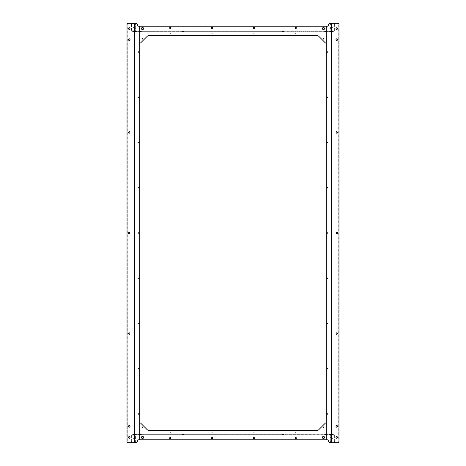 <?xml version="1.0" encoding="UTF-8"?>
<svg xmlns="http://www.w3.org/2000/svg" width="466" height="466" viewBox="0 0 466 466"><rect width="100%" height="100%" fill="white"/><g stroke="black" fill="none" stroke-linecap="round" stroke-linejoin="round"><path stroke-width="0.35" stroke-dasharray="2.33 1.75" d="M138.664 232.732L138.664 233.268L138.664 232.732M138.664 51.767L138.664 52.303L138.664 51.767M138.664 97.01L138.664 97.545L138.664 97.01M138.664 142.252L138.664 142.788L138.664 142.252M138.664 187.489L138.664 188.025L138.664 187.489M138.664 277.975L138.664 278.511L138.664 277.975M138.664 323.212L138.664 323.748L138.664 323.212M138.664 368.455L138.664 368.99L138.664 368.455M138.664 413.697L138.664 414.233L138.664 413.697M129.321 233.74A0.751 0.652 -90 0 0 130.101 233A0.751 0.652 -90 0 0 129.321 232.26M129.321 334.273A0.751 0.652 -90 0 0 130.101 333.534A0.751 0.652 -90 0 0 129.321 332.794M129.321 133.206A0.751 0.652 -90 0 0 130.101 132.466A0.751 0.652 -90 0 0 129.321 131.727M129.321 427.223A0.874 0.757 -90 0 0 130.2 426.361A0.874 0.757 -90 0 0 129.321 425.505M129.321 438.279A0.874 0.757 -90 0 0 130.2 437.423A0.874 0.757 -90 0 0 129.321 436.56M129.321 27.721A0.874 0.757 90 0 1 130.2 28.577A0.874 0.757 90 0 1 129.321 29.44M129.321 38.777A0.874 0.757 90 0 1 130.2 39.639A0.874 0.757 90 0 1 129.321 40.495M133.963 31.239L133.963 31.781L133.963 31.239L133.206 31.239L133.206 31.764L133.963 31.781M132.956 31.239L132.956 31.781M132.956 434.219L133.963 434.219L133.963 434.761L133.206 434.761L133.206 434.236L132.956 434.761M133.963 434.219L133.963 434.761M133.946 31.764L134.779 31.764L134.779 31.257L139.701 31.239L139.701 26.23L139.701 31.239L140.557 31.239L140.557 31.781L183.284 31.781L183.272 31.257L183.284 31.781L282.716 31.764L282.728 31.257L283.584 31.239L326.299 31.239L326.299 26.23L138.699 26.23A1.008 1.008 0 0 1 137.767 25.607L137.039 23.818A0.839 0.839 0 0 0 136.264 23.3L135.326 23.3A0.839 0.419 -90 0 1 135.746 24.139L135.746 30.756L132.059 30.756L132.059 24.139L131.628 24.139L132.076 24.156L132.076 23.3M138.851 31.239L138.851 31.781L139.701 31.781L139.701 434.219L140.557 434.219L140.557 434.761L138.851 434.761L138.851 434.219L139.701 434.219L139.701 423.012L140.33 423.012A0.501 0.501 0 0 1 140.685 423.157L147.268 429.739A3.349 3.349 0 0 0 149.638 430.718L316.362 430.718A3.349 3.349 0 0 0 318.732 429.739L325.315 423.157A0.501 0.501 0 0 1 325.67 423.012L326.299 423.012L326.299 434.219L326.299 31.781L325.443 31.781L325.443 31.239M134.779 23.3L134.779 442.7L136.264 442.7A0.839 0.839 0 0 0 137.039 442.182L137.767 440.393A1.008 1.008 0 0 1 138.699 439.77L139.701 439.77L139.701 434.761L139.701 439.77L326.299 439.77L326.299 434.761L327.149 434.761L327.149 434.219L283.584 434.236L283.584 434.761L140.557 434.743M134.272 442.7L131.826 442.624M134.779 442.7L134.272 23.3M131.826 441.861L132.076 442.7M131.36 441.844L132.076 441.844M131.895 442.7L135.326 442.7L131.459 442.7L131.459 441.861M127.748 442.7L131.61 442.7M127.748 23.3L127.999 23.3A0.839 0.728 -90 0 0 127.27 24.139L127.27 441.861A0.839 0.728 -90 0 0 127.999 442.7M135.309 30.756L131.628 30.756A1.008 0.868 -90 0 0 132.495 31.764L136.183 31.764A1.008 0.868 90 0 1 135.309 30.756L135.309 24.139A0.839 0.419 -90 0 0 134.89 23.3L127.999 23.3M131.36 24.156L131.61 23.3M134.057 438.593A0.874 0.437 -90 0 1 134.488 437.725A0.874 0.437 -90 0 1 134.924 438.593A0.874 0.437 -90 0 1 134.488 439.467A0.874 0.437 -90 0 1 134.057 438.593M133.62 438.593A0.874 0.437 -90 0 1 134.057 437.725A0.874 0.437 -90 0 1 134.488 438.593A0.874 0.437 -90 0 1 134.057 439.467A0.874 0.437 -90 0 1 133.62 438.593M331.943 438.593A0.874 0.437 -90 0 0 331.512 437.725A0.874 0.437 -90 0 0 331.076 438.593A0.874 0.437 -90 0 0 331.512 439.467A0.874 0.437 -90 0 0 331.943 438.593M332.38 438.593A0.874 0.437 -90 0 0 331.943 437.725A0.874 0.437 -90 0 0 331.512 438.593A0.874 0.437 -90 0 0 331.943 439.467A0.874 0.437 -90 0 0 332.38 438.593M134.89 442.7A0.839 0.419 90 0 0 135.309 441.861L135.309 435.244L131.628 435.244A1.008 0.868 90 0 1 132.495 434.236L133.224 434.236L133.224 434.743L132.495 434.743L136.183 434.743A0.501 0.437 -90 0 0 135.746 435.244L132.059 435.244A0.501 0.437 90 0 1 132.495 434.743M135.326 442.7A0.839 0.419 90 0 0 135.746 441.861L135.746 435.244M132.495 434.236L136.183 434.236A1.008 0.868 -90 0 0 135.309 435.244M136.183 434.236L136.526 434.743L135.437 434.743L135.437 434.236L136.526 434.236L136.526 434.743M329.817 434.236A1.008 0.868 -90 0 1 330.691 435.244L334.372 435.244A1.008 0.868 90 0 0 333.505 434.236L135.437 434.236M141.379 434.236L141.379 434.743L135.437 434.743M141.379 434.743L330.563 434.743L330.563 434.236M329.474 434.236L329.474 434.743L330.563 434.743M329.602 434.236L329.474 434.743M329.817 434.743A0.501 0.437 -90 0 1 330.254 435.244L333.941 435.244A0.501 0.437 90 0 0 333.505 434.743L329.602 434.743M338.252 442.7L331.11 442.7A0.839 0.419 90 0 1 330.691 441.861L330.691 435.244M331.11 442.7L330.674 442.7A0.839 0.419 90 0 1 330.254 441.861L330.254 435.244M334.174 441.937L334.174 442.7L330.674 442.7M334.541 441.861L334.105 441.861M334.372 435.244L334.372 441.844L333.924 441.844M333.941 435.244L333.941 441.861M333.505 434.236L332.776 434.236L332.776 434.743L332.794 434.236L332.037 434.219L332.037 434.761L333.505 434.743M332.037 434.219L332.054 434.743L327.149 434.743M332.054 434.236L331.472 434.236L331.472 434.743M331.472 434.236L331.221 434.743M331.221 434.236L327.149 434.236M327.132 434.236L327.132 434.743M325.46 434.236L325.46 434.743M283.567 434.236L283.567 434.743M331.728 442.7L329.736 442.7A0.839 0.839 0 0 1 328.961 442.182L328.233 440.393A1.008 1.008 0 0 0 327.301 439.77L326.299 439.77L326.299 434.761L283.584 434.743M283.584 434.219L282.716 434.219L282.728 434.743L282.716 434.219L183.284 434.236L183.272 434.743L183.284 434.219L140.557 434.236M182.433 434.236L182.433 434.743M140.54 434.236L140.54 434.743M138.868 434.236L138.868 434.743M138.851 434.236L134.779 434.236L134.779 434.743L138.851 434.743M133.777 434.236L134.779 434.236M134.528 434.236L134.779 434.743M133.946 434.236L133.946 434.743L134.528 434.743M131.628 435.244L131.628 441.844M132.059 435.244L132.059 441.861M331.943 27.407A0.874 0.437 90 0 1 331.512 28.275A0.874 0.437 90 0 1 331.076 27.407A0.874 0.437 90 0 1 331.512 26.533A0.874 0.437 90 0 1 331.943 27.407M332.38 27.407A0.874 0.437 90 0 1 331.943 28.275A0.874 0.437 90 0 1 331.512 27.407A0.874 0.437 90 0 1 331.943 26.533A0.874 0.437 90 0 1 332.38 27.407M134.057 27.407A0.874 0.437 90 0 0 134.488 28.275A0.874 0.437 90 0 0 134.924 27.407A0.874 0.437 90 0 0 134.488 26.533A0.874 0.437 90 0 0 134.057 27.407M133.62 27.407A0.874 0.437 90 0 0 134.057 28.275A0.874 0.437 90 0 0 134.488 27.407A0.874 0.437 90 0 0 134.057 26.533A0.874 0.437 90 0 0 133.62 27.407M334.541 24.139L334.541 23.3L331.11 23.3A0.839 0.419 -90 0 0 330.691 24.139L330.691 30.756L334.372 30.756A1.008 0.868 -90 0 1 333.505 31.764L332.776 31.764L332.776 31.257L332.794 31.764L332.776 31.257L333.505 31.257L329.817 31.257A0.501 0.437 90 0 0 330.254 30.756L333.941 30.756A0.501 0.437 -90 0 1 333.505 31.257M334.174 24.139L334.174 23.376M331.11 23.3L330.674 23.3A0.839 0.419 -90 0 0 330.254 24.139L330.254 30.756M334.105 23.3L330.674 23.3M333.505 31.764L329.817 31.764A1.008 0.868 90 0 0 330.691 30.756M329.817 31.764L329.474 31.257L330.563 31.257L330.563 31.764L329.474 31.764L329.474 31.257M136.183 31.764L330.563 31.764M324.621 31.764L324.621 31.257L330.563 31.257M324.621 31.257L135.437 31.257L135.437 31.764M136.526 31.764L136.526 31.257L135.437 31.257M136.398 31.764L136.526 31.257M132.059 30.756A0.501 0.437 -90 0 0 132.495 31.257L136.398 31.257M136.183 31.257A0.501 0.437 90 0 1 135.746 30.756M134.89 23.3L135.326 23.3M131.459 24.139L131.628 30.756M132.495 31.764L133.055 31.764M132.495 31.257L133.055 31.257M134.528 31.764L134.779 31.257M133.946 31.257L134.528 31.257M134.779 31.764L138.851 31.764M138.868 31.764L138.868 31.257M140.54 31.764L140.54 31.257M182.433 31.764L182.433 31.257M140.557 31.257L282.716 31.257L282.716 31.781L325.443 31.764M283.567 31.764L283.567 31.257M325.46 31.764L325.46 31.257M327.132 31.764L327.132 31.257M327.149 31.764L331.221 31.764L331.221 31.257L327.149 31.257L327.149 31.781L326.299 31.781L326.299 42.989L325.67 42.989A0.501 0.501 0 0 1 325.315 42.843L318.732 36.261A3.349 3.349 0 0 0 316.362 35.282L149.638 35.282A3.349 3.349 0 0 0 147.268 36.261L140.685 42.843A0.501 0.501 0 0 1 140.33 42.989L139.701 42.989L139.701 31.781L140.557 31.781M333.044 31.781L331.221 31.764M331.472 31.764L331.221 31.257M332.054 31.764L332.054 31.257L331.472 31.257M332.037 31.781L332.054 31.257M334.372 30.756L334.372 24.156L333.924 24.156M333.941 30.756L333.941 24.139M327.336 233.268L327.336 232.732L327.336 233.268M327.336 414.233L327.336 413.697L327.336 414.233M327.336 368.99L327.336 368.455L327.336 368.99M327.336 323.748L327.336 323.212L327.336 323.748M327.336 278.511L327.336 277.975L327.336 278.511M327.336 188.025L327.336 187.489L327.336 188.025M327.336 142.788L327.336 142.252L327.336 142.788M327.336 97.545L327.336 97.01L327.336 97.545M327.336 52.303L327.336 51.767L327.336 52.303M336.679 232.26A0.751 0.652 90 0 0 335.899 233A0.751 0.652 90 0 0 336.679 233.74M336.679 131.727A0.751 0.652 90 0 0 335.899 132.466A0.751 0.652 90 0 0 336.679 133.206M336.679 332.794A0.751 0.652 90 0 0 335.899 333.534A0.751 0.652 90 0 0 336.679 334.273M336.679 38.777A0.874 0.757 90 0 0 335.8 39.639A0.874 0.757 90 0 0 336.679 40.495M336.679 27.721A0.874 0.757 90 0 0 335.8 28.577A0.874 0.757 90 0 0 336.679 29.44M336.679 438.279A0.874 0.757 -90 0 1 335.8 437.423A0.874 0.757 -90 0 1 336.679 436.56M336.679 427.223A0.874 0.757 -90 0 1 335.8 426.361A0.874 0.757 -90 0 1 336.679 425.505M333.044 31.239L332.037 31.239M331.221 442.7L331.221 23.3L329.736 23.3A0.839 0.839 0 0 0 328.961 23.818L328.233 25.607A1.008 1.008 0 0 1 327.301 26.23L326.299 26.23L326.299 31.239L327.149 31.239M331.728 23.3L333.924 23.3M331.221 23.3L331.472 442.7L333.924 442.7M338.252 23.3L334.39 23.3M338.001 442.7A0.839 0.728 90 0 0 338.73 441.861L338.73 24.139A0.839 0.728 90 0 0 338.001 23.3M334.64 441.844L334.39 442.7M212.053 28.537A0.46 0.46 0 0 1 211.593 28.077L211.593 27.739A0.46 0.46 0 0 1 212.053 27.278A0.46 0.46 0 0 1 212.513 27.739L212.513 28.077A0.46 0.46 0 0 1 212.053 28.537M170.166 28.537A0.46 0.46 0 0 1 169.706 28.077L169.706 27.739A0.46 0.46 0 0 1 170.166 27.278A0.46 0.46 0 0 1 170.626 27.739L170.626 28.077A0.46 0.46 0 0 1 170.166 28.537M253.947 28.537A0.46 0.46 0 0 1 253.487 28.077L253.487 27.739A0.46 0.46 0 0 1 253.947 27.278A0.46 0.46 0 0 1 254.407 27.739L254.407 28.077A0.46 0.46 0 0 1 253.947 28.537M295.834 28.537A0.46 0.46 0 0 1 295.374 28.077L295.374 27.739A0.46 0.46 0 0 1 295.834 27.278A0.46 0.46 0 0 1 296.294 27.739L296.294 28.077A0.46 0.46 0 0 1 295.834 28.537M323.48 29.451A0.874 0.874 0 0 0 324.353 28.577A0.874 0.874 0 0 0 323.48 27.71A0.874 0.874 0 0 0 322.612 28.577A0.874 0.874 0 0 0 323.48 29.451M323.643 39.074L323.643 38.538L323.643 39.074M295.834 33.872L295.834 33.336L295.834 33.872M170.166 33.872L170.166 33.336L170.166 33.872M212.053 33.872L212.053 33.336L212.053 33.872M142.357 39.074L142.357 38.538L142.357 39.074M253.947 33.872L253.947 33.336L253.947 33.872M142.52 29.451A0.874 0.874 0 0 0 143.388 28.577A0.874 0.874 0 0 0 142.52 27.71A0.874 0.874 0 0 0 141.647 28.577A0.874 0.874 0 0 0 142.52 29.451M182.416 31.781L182.416 31.239M283.584 31.239L283.584 31.781M143.691 28.577A1.171 1.171 0 0 1 141.501 29.166A1.171 1.171 0 0 1 142.52 27.407A1.171 1.171 0 0 1 143.691 28.577M143.872 28.577L143.196 29.748L142.375 29.748L141.163 28.577L142.375 27.407L143.196 27.407L143.61 29.038L143.196 29.748L141.839 29.748L141.163 28.577L141.839 27.407L141.577 27.867L142.375 27.407L141.839 27.407L143.196 27.407L143.872 28.577L143.61 28.117L143.61 29.038L143.872 28.577M143.4 28.577A0.88 0.88 0 0 1 142.52 29.457A0.88 0.88 0 0 1 141.641 28.577A0.88 0.88 0 0 0 142.52 29.457A0.88 0.88 0 0 0 143.4 28.577A0.88 0.88 0 0 0 142.52 27.698A0.88 0.88 0 0 0 141.641 28.577A0.88 0.88 0 0 0 142.52 29.457A0.88 0.88 0 0 0 143.4 28.577A0.88 0.88 0 0 0 142.52 27.698A0.88 0.88 0 0 0 141.641 28.577A0.88 0.88 0 0 1 142.52 27.698A0.88 0.88 0 0 1 143.4 28.577M141.85 28.577A0.67 0.67 0 0 1 142.52 27.908A0.67 0.67 0 0 1 143.19 28.577A0.67 0.67 0 0 1 142.52 29.247A0.67 0.67 0 0 1 141.85 28.577M141.577 29.288L142.375 29.748L141.577 29.288M322.309 28.577A1.171 1.171 0 0 1 324.499 27.989A1.171 1.171 0 0 1 323.48 29.748A1.171 1.171 0 0 1 322.309 28.577M322.128 28.577L322.804 27.407L323.625 27.407L324.837 28.577L323.625 29.748L322.804 29.748L322.39 29.038L322.804 27.407L324.161 27.407L324.837 28.577L324.499 29.166L324.161 29.748L324.423 29.288L323.625 29.748L324.161 29.748L322.804 29.748L322.128 28.577L322.39 29.038L322.39 28.117L322.128 28.577M322.6 28.577A0.88 0.88 0 0 1 323.48 27.698A0.88 0.88 0 0 1 324.359 28.577A0.88 0.88 0 0 0 323.48 27.698A0.88 0.88 0 0 0 322.6 28.577A0.88 0.88 0 0 0 323.48 29.457A0.88 0.88 0 0 0 324.359 28.577A0.88 0.88 0 0 0 323.48 27.698A0.88 0.88 0 0 0 322.6 28.577A0.88 0.88 0 0 0 323.48 29.457A0.88 0.88 0 0 0 324.359 28.577A0.88 0.88 0 0 1 323.48 29.457A0.88 0.88 0 0 1 322.6 28.577M324.15 28.577A0.67 0.67 0 0 1 323.48 29.247A0.67 0.67 0 0 1 322.81 28.577A0.67 0.67 0 0 1 323.48 27.908A0.67 0.67 0 0 1 324.15 28.577M324.423 27.867L323.625 27.407L324.423 27.867M253.947 437.463A0.46 0.46 0 0 1 254.407 437.923L254.407 438.261A0.46 0.46 0 0 1 253.947 438.722A0.46 0.46 0 0 1 253.487 438.261L253.487 437.923A0.46 0.46 0 0 1 253.947 437.463M295.834 437.463A0.46 0.46 0 0 1 296.294 437.923L296.294 438.261A0.46 0.46 0 0 1 295.834 438.722A0.46 0.46 0 0 1 295.374 438.261L295.374 437.923A0.46 0.46 0 0 1 295.834 437.463M212.053 437.463A0.46 0.46 0 0 1 212.513 437.923L212.513 438.261A0.46 0.46 0 0 1 212.053 438.722A0.46 0.46 0 0 1 211.593 438.261L211.593 437.923A0.46 0.46 0 0 1 212.053 437.463M170.166 437.463A0.46 0.46 0 0 1 170.626 437.923L170.626 438.261A0.46 0.46 0 0 1 170.166 438.722A0.46 0.46 0 0 1 169.706 438.261L169.706 437.923A0.46 0.46 0 0 1 170.166 437.463M142.52 436.549A0.874 0.874 0 0 0 141.647 437.423A0.874 0.874 0 0 0 142.52 438.29A0.874 0.874 0 0 0 143.388 437.423A0.874 0.874 0 0 0 142.52 436.549M142.357 426.926L142.357 427.462L142.357 426.926M170.166 432.128L170.166 432.664L170.166 432.128M295.834 432.128L295.834 432.664L295.834 432.128M253.947 432.128L253.947 432.664L253.947 432.128M323.643 426.926L323.643 427.462L323.643 426.926M212.053 432.128L212.053 432.664L212.053 432.128M323.48 436.549A0.874 0.874 0 0 0 322.612 437.423A0.874 0.874 0 0 0 323.48 438.29A0.874 0.874 0 0 0 324.353 437.423A0.874 0.874 0 0 0 323.48 436.549M325.443 434.761L325.443 434.219M182.416 434.761L182.416 434.219M322.309 437.423A1.171 1.171 0 0 1 324.499 436.834A1.171 1.171 0 0 1 323.48 438.593A1.171 1.171 0 0 1 322.309 437.423M322.128 437.423L322.804 436.252L323.625 436.252L324.837 437.423L323.625 438.593L322.804 438.593L322.39 437.883L322.804 436.252L324.161 436.252L324.837 437.423L324.499 438.011L324.161 438.593L324.423 438.133L323.625 438.593L324.161 438.593L322.804 438.593L322.128 437.423L322.39 437.883L322.39 436.962L322.128 437.423M322.6 437.423A0.88 0.88 0 0 1 323.48 436.543A0.88 0.88 0 0 1 324.359 437.423A0.88 0.88 0 0 0 323.48 436.543A0.88 0.88 0 0 0 322.6 437.423A0.88 0.88 0 0 0 323.48 438.302A0.88 0.88 0 0 0 324.359 437.423A0.88 0.88 0 0 0 323.48 436.543A0.88 0.88 0 0 0 322.6 437.423A0.88 0.88 0 0 0 323.48 438.302A0.88 0.88 0 0 0 324.359 437.423A0.88 0.88 0 0 1 323.48 438.302A0.88 0.88 0 0 1 322.6 437.423M324.15 437.423A0.67 0.67 0 0 1 323.48 438.092A0.67 0.67 0 0 1 322.81 437.423A0.67 0.67 0 0 1 323.48 436.753A0.67 0.67 0 0 1 324.15 437.423M324.423 436.712L323.625 436.252L324.423 436.712M143.691 437.423A1.171 1.171 0 0 1 141.501 438.011A1.171 1.171 0 0 1 142.52 436.252A1.171 1.171 0 0 1 143.691 437.423M143.872 437.423L143.196 438.593L142.375 438.593L141.163 437.423L142.375 436.252L143.196 436.252L143.61 437.883L143.196 438.593L141.839 438.593L141.163 437.423L141.839 436.252L141.577 436.712L142.375 436.252L141.839 436.252L143.196 436.252L143.872 437.423L143.61 436.962L143.61 437.883L143.872 437.423M143.4 437.423A0.88 0.88 0 0 1 142.52 438.302A0.88 0.88 0 0 1 141.641 437.423A0.88 0.88 0 0 0 142.52 438.302A0.88 0.88 0 0 0 143.4 437.423A0.88 0.88 0 0 0 142.52 436.543A0.88 0.88 0 0 0 141.641 437.423A0.88 0.88 0 0 0 142.52 438.302A0.88 0.88 0 0 0 143.4 437.423A0.88 0.88 0 0 0 142.52 436.543A0.88 0.88 0 0 0 141.641 437.423A0.88 0.88 0 0 1 142.52 436.543A0.88 0.88 0 0 1 143.4 437.423M141.85 437.423A0.67 0.67 0 0 1 142.52 436.753A0.67 0.67 0 0 1 143.19 437.423A0.67 0.67 0 0 1 142.52 438.092A0.67 0.67 0 0 1 141.85 437.423M141.577 438.133L142.375 438.593L141.577 438.133M135.309 441.861L135.746 441.861M136.905 434.236L136.905 434.743M137.132 434.236L137.132 434.743M140.126 434.236L140.126 434.743M324.621 434.236L324.621 434.743M325.874 434.236L325.874 434.743M328.868 434.236L328.868 434.743M329.095 434.236L329.095 434.743M330.691 441.861L330.254 441.861M332.223 434.236L332.223 434.743M330.691 24.139L330.254 24.139M329.095 31.764L329.095 31.257M328.868 31.764L328.868 31.257M325.874 31.764L325.874 31.257M141.379 31.764L141.379 31.257M140.126 31.764L140.126 31.257M137.132 31.764L137.132 31.257M136.905 31.764L136.905 31.257M135.309 24.139L135.746 24.139M133.777 31.764L133.777 31.257M332.223 31.764L332.223 31.257M134.057 437.725L134.488 437.725M331.943 437.725L331.512 437.725M331.943 439.467L331.512 439.467M134.057 439.467L134.488 439.467M331.943 28.275L331.512 28.275M134.057 28.275L134.488 28.275M134.057 26.533L134.488 26.533M331.943 26.533L331.512 26.533"/><path stroke-width="0.7" d="M138.664 232.732L138.664 233.268L138.664 232.732M138.664 51.767L138.664 52.303L138.664 51.767M138.664 97.01L138.664 97.545L138.664 97.01M138.664 142.252L138.664 142.788L138.664 142.252M138.664 187.489L138.664 188.025L138.664 187.489M138.664 277.975L138.664 278.511L138.664 277.975M138.664 323.212L138.664 323.748L138.664 323.212M138.664 368.455L138.664 368.99L138.664 368.455M138.664 413.697L138.664 414.233L138.664 413.697M129.321 232.26A0.751 0.652 -90 0 0 129.321 233.74M129.851 233A0.751 0.652 -90 0 0 128.546 233A0.751 0.652 -90 0 0 129.851 233M129.321 332.794A0.751 0.652 -90 0 0 129.321 334.273M129.851 333.534A0.751 0.652 -90 0 0 128.546 333.534A0.751 0.652 -90 0 0 129.851 333.534M129.321 131.727A0.751 0.652 -90 0 0 129.321 133.206M129.851 132.466A0.751 0.652 -90 0 0 128.546 132.466A0.751 0.652 -90 0 0 129.851 132.466M129.321 425.505A0.874 0.757 -90 0 0 129.321 427.223M129.95 426.361A0.874 0.757 -90 0 0 128.441 426.361A0.874 0.757 -90 0 0 129.95 426.361M129.321 436.56A0.874 0.757 -90 0 0 129.321 438.279M129.95 437.423A0.874 0.757 -90 0 0 128.441 437.423A0.874 0.757 -90 0 0 129.95 437.423M129.321 29.44A0.874 0.757 90 0 1 129.321 27.721M128.441 28.577A0.874 0.757 90 0 1 129.95 28.577A0.874 0.757 90 0 1 128.441 28.577M129.321 40.495A0.874 0.757 90 0 1 129.321 38.777M128.441 39.639A0.874 0.757 90 0 1 129.95 39.639A0.874 0.757 90 0 1 128.441 39.639M133.713 31.781L133.713 31.239L132.956 31.239L132.956 31.781L133.713 31.781L133.713 31.257M132.956 434.761L132.956 434.219L133.713 434.219L133.713 434.761L132.956 434.761M325.443 434.761L326.299 434.761L326.299 439.77L327.301 439.77A1.008 1.008 0 0 1 328.233 440.393L328.961 442.182A0.839 0.839 0 0 0 329.736 442.7L331.221 442.7L331.221 23.3L329.736 23.3A0.839 0.839 0 0 0 328.961 23.818L328.233 25.607A1.008 1.008 0 0 1 327.301 26.23L326.299 26.23L326.299 31.239L326.299 26.23L138.699 26.23A1.008 1.008 0 0 1 137.767 25.607L137.039 23.818A0.839 0.839 0 0 0 136.264 23.3L131.826 23.3L131.826 24.156L131.36 24.156L131.36 23.3L127.748 23.3A0.839 0.728 -90 0 0 127.02 24.139L127.02 441.861A0.839 0.728 -90 0 0 127.748 442.7L131.36 442.7L131.36 441.844L131.826 441.844L131.826 442.7L136.264 442.7A0.839 0.839 0 0 0 137.039 442.182L137.767 440.393A1.008 1.008 0 0 1 138.699 439.77L326.299 439.77L326.299 434.761L327.149 434.761L325.443 434.743L325.443 434.219L326.299 434.219L326.299 31.781L325.443 31.781L325.443 31.257L327.149 31.239L327.149 31.781L326.299 31.781L326.299 42.989L325.67 42.989A0.501 0.501 0 0 1 325.315 42.843L318.732 36.261A3.349 3.349 0 0 0 316.362 35.282L149.638 35.282A3.349 3.349 0 0 0 147.268 36.261L140.685 42.843A0.501 0.501 0 0 1 140.33 42.989L139.701 42.989L139.701 31.781L139.701 434.219L140.557 434.219L140.557 434.743L138.851 434.761L138.851 434.219L139.701 434.219L139.701 423.012L140.33 423.012A0.501 0.501 0 0 1 140.685 423.157L147.268 429.739A3.349 3.349 0 0 0 149.638 430.718L316.362 430.718A3.349 3.349 0 0 0 318.732 429.739L325.315 423.157A0.501 0.501 0 0 1 325.67 423.012L326.299 423.012L326.299 434.219L327.149 434.219L327.132 434.743M140.557 31.239L139.701 31.239L139.701 26.23L139.701 31.239L138.851 31.239L138.851 31.781L140.557 31.781L140.54 31.257L140.557 31.781M139.701 434.761L139.701 439.77L139.701 434.761M131.36 442.7L131.628 441.861M131.36 23.3L131.826 23.3M133.113 434.236L133.113 434.743L133.031 434.236L133.713 434.236M131.826 442.624L131.826 441.937M131.459 442.7L131.826 442.7M334.39 24.139L334.64 23.3L338.252 23.3A0.839 0.728 90 0 1 338.98 24.139L338.98 441.861A0.839 0.728 90 0 1 338.252 442.7L334.174 442.7L334.174 441.844L334.629 442.03L334.174 441.937M334.541 442.7L334.629 442.03M334.174 442.624L334.192 442.03M332.945 434.236L332.969 434.743L332.969 434.236L332.287 434.236L332.287 434.761L333.044 434.761L333.044 434.219L332.287 434.219M332.969 434.743L332.287 434.743M327.132 434.236L325.46 434.236L325.46 434.743M283.567 434.236L282.728 434.236L283.584 434.219L283.567 434.743L282.716 434.743L282.716 434.219L282.728 434.743L283.567 434.743M182.433 434.743L182.433 434.236L183.272 434.236L183.272 434.743L182.416 434.761L182.416 434.219L183.284 434.219L183.284 434.761L182.416 434.743M139.031 434.236L139.031 434.743L138.868 434.236L140.54 434.236M139.031 434.743L140.54 434.743M133.113 434.743L133.713 434.743M332.887 31.764L332.969 31.257L332.969 31.764L332.287 31.764L332.287 31.239L333.044 31.239L333.044 31.781L332.287 31.781M334.541 24.139L334.174 24.139L334.174 23.3L334.629 23.469L334.541 24.139M334.174 23.376L334.174 24.063M131.459 23.3L131.371 23.97L131.826 24.139M131.826 23.376L131.826 24.063M133.055 31.764L133.055 31.257L133.031 31.764L133.55 31.764M133.031 31.257L133.55 31.257M138.851 31.764L138.868 31.257L140.54 31.257M138.868 31.764L140.54 31.764M182.433 31.764L183.272 31.764L182.416 31.781L182.433 31.257L183.284 31.257L183.284 31.781L183.272 31.257L182.433 31.257M283.567 31.257L283.567 31.764L282.728 31.764L282.728 31.257L283.584 31.239L283.584 31.781L282.716 31.781L282.716 31.239L283.584 31.257M326.969 31.764L326.969 31.257L327.132 31.764L325.46 31.764M326.969 31.257L325.46 31.257M332.887 31.257L332.287 31.257M327.336 233.268L327.336 232.732L327.336 233.268M327.336 414.233L327.336 413.697L327.336 414.233M327.336 368.99L327.336 368.455L327.336 368.99M327.336 323.748L327.336 323.212L327.336 323.748M327.336 278.511L327.336 277.975L327.336 278.511M327.336 188.025L327.336 187.489L327.336 188.025M327.336 142.788L327.336 142.252L327.336 142.788M327.336 97.545L327.336 97.01L327.336 97.545M327.336 52.303L327.336 51.767L327.336 52.303M336.679 233.74A0.751 0.652 90 0 0 336.679 232.26M336.149 233A0.751 0.652 90 0 0 337.454 233A0.751 0.652 90 0 0 336.149 233M336.679 133.206A0.751 0.652 90 0 0 336.679 131.727M336.149 132.466A0.751 0.652 90 0 0 337.454 132.466A0.751 0.652 90 0 0 336.149 132.466M336.679 334.273A0.751 0.652 90 0 0 336.679 332.794M336.149 333.534A0.751 0.652 90 0 0 337.454 333.534A0.751 0.652 90 0 0 336.149 333.534M336.679 40.495A0.874 0.757 90 0 0 336.679 38.777M336.05 39.639A0.874 0.757 90 0 0 337.559 39.639A0.874 0.757 90 0 0 336.05 39.639M336.679 29.44A0.874 0.757 90 0 0 336.679 27.721M336.05 28.577A0.874 0.757 90 0 0 337.559 28.577A0.874 0.757 90 0 0 336.05 28.577M336.679 436.56A0.874 0.757 -90 0 1 336.679 438.279M337.559 437.423A0.874 0.757 -90 0 1 336.05 437.423A0.874 0.757 -90 0 1 337.559 437.423M336.679 425.505A0.874 0.757 -90 0 1 336.679 427.223M337.559 426.361A0.874 0.757 -90 0 1 336.05 426.361A0.874 0.757 -90 0 1 337.559 426.361M327.149 434.761L327.149 434.219M331.221 23.3L334.174 23.3M334.64 442.7L334.64 441.844L334.174 441.844M331.221 442.7L334.174 442.7M212.053 28.537A0.46 0.46 0 0 1 211.593 28.077L211.593 27.739A0.46 0.46 0 0 1 212.053 27.278A0.46 0.46 0 0 1 212.513 27.739L212.513 28.077A0.46 0.46 0 0 1 212.053 28.537M170.166 28.537A0.46 0.46 0 0 1 169.706 28.077L169.706 27.739A0.46 0.46 0 0 1 170.166 27.278A0.46 0.46 0 0 1 170.626 27.739L170.626 28.077A0.46 0.46 0 0 1 170.166 28.537M253.947 28.537A0.46 0.46 0 0 1 253.487 28.077L253.487 27.739A0.46 0.46 0 0 1 253.947 27.278A0.46 0.46 0 0 1 254.407 27.739L254.407 28.077A0.46 0.46 0 0 1 253.947 28.537M295.834 28.537A0.46 0.46 0 0 1 295.374 28.077L295.374 27.739A0.46 0.46 0 0 1 295.834 27.278A0.46 0.46 0 0 1 296.294 27.739L296.294 28.077A0.46 0.46 0 0 1 295.834 28.537M323.48 29.451A0.874 0.874 0 0 0 324.353 28.577A0.874 0.874 0 0 0 323.48 27.71A0.874 0.874 0 0 0 322.612 28.577A0.874 0.874 0 0 0 323.48 29.451M323.643 39.074L323.643 38.538L323.643 39.074M295.834 33.872L295.834 33.336L295.834 33.872M170.166 33.872L170.166 33.336L170.166 33.872M212.053 33.872L212.053 33.336L212.053 33.872M142.357 39.074L142.357 38.538L142.357 39.074M253.947 33.872L253.947 33.336L253.947 33.872M142.52 29.451A0.874 0.874 0 0 0 143.388 28.577A0.874 0.874 0 0 0 142.52 27.71A0.874 0.874 0 0 0 141.647 28.577A0.874 0.874 0 0 0 142.52 29.451M182.416 31.781L182.416 31.239M325.443 31.781L325.443 31.239M143.19 28.577A0.67 0.67 0 0 0 142.52 27.908A0.67 0.67 0 0 0 141.85 28.577A0.67 0.67 0 0 0 142.52 29.247A0.67 0.67 0 0 0 143.19 28.577M322.81 28.577A0.67 0.67 0 0 0 323.48 29.247A0.67 0.67 0 0 0 324.15 28.577A0.67 0.67 0 0 0 323.48 27.908A0.67 0.67 0 0 0 322.81 28.577M253.947 437.463A0.46 0.46 0 0 1 254.407 437.923L254.407 438.261A0.46 0.46 0 0 1 253.947 438.722A0.46 0.46 0 0 1 253.487 438.261L253.487 437.923A0.46 0.46 0 0 1 253.947 437.463M295.834 437.463A0.46 0.46 0 0 1 296.294 437.923L296.294 438.261A0.46 0.46 0 0 1 295.834 438.722A0.46 0.46 0 0 1 295.374 438.261L295.374 437.923A0.46 0.46 0 0 1 295.834 437.463M212.053 437.463A0.46 0.46 0 0 1 212.513 437.923L212.513 438.261A0.46 0.46 0 0 1 212.053 438.722A0.46 0.46 0 0 1 211.593 438.261L211.593 437.923A0.46 0.46 0 0 1 212.053 437.463M170.166 437.463A0.46 0.46 0 0 1 170.626 437.923L170.626 438.261A0.46 0.46 0 0 1 170.166 438.722A0.46 0.46 0 0 1 169.706 438.261L169.706 437.923A0.46 0.46 0 0 1 170.166 437.463M142.52 436.549A0.874 0.874 0 0 0 141.647 437.423A0.874 0.874 0 0 0 142.52 438.29A0.874 0.874 0 0 0 143.388 437.423A0.874 0.874 0 0 0 142.52 436.549M142.357 426.926L142.357 427.462L142.357 426.926M170.166 432.128L170.166 432.664L170.166 432.128M295.834 432.128L295.834 432.664L295.834 432.128M253.947 432.128L253.947 432.664L253.947 432.128M323.643 426.926L323.643 427.462L323.643 426.926M212.053 432.128L212.053 432.664L212.053 432.128M323.48 436.549A0.874 0.874 0 0 0 322.612 437.423A0.874 0.874 0 0 0 323.48 438.29A0.874 0.874 0 0 0 324.353 437.423A0.874 0.874 0 0 0 323.48 436.549M283.584 434.219L283.584 434.761M140.557 434.219L140.557 434.761M322.81 437.423A0.67 0.67 0 0 0 323.48 438.092A0.67 0.67 0 0 0 324.15 437.423A0.67 0.67 0 0 0 323.48 436.753A0.67 0.67 0 0 0 322.81 437.423M143.19 437.423A0.67 0.67 0 0 0 142.52 436.753A0.67 0.67 0 0 0 141.85 437.423A0.67 0.67 0 0 0 142.52 438.092A0.67 0.67 0 0 0 143.19 437.423M134.272 23.3L134.272 442.7M134.779 23.3L134.779 442.7M131.371 442.03L131.808 442.03M131.371 442.531L131.808 442.531M334.629 442.531L334.192 442.531M332.887 434.236L332.887 434.743M332.45 434.236L332.45 434.743M326.969 434.236L326.969 434.743M325.623 434.236L325.623 434.743M283.404 434.236L283.404 434.743M282.897 434.236L282.897 434.743M183.103 434.236L183.103 434.743M182.596 434.236L182.596 434.743M140.377 434.236L140.377 434.743M133.55 434.236L133.55 434.743M334.629 23.97L334.192 23.97M334.629 23.469L334.192 23.469M131.371 23.469L131.808 23.469M131.371 23.97L131.808 23.97M133.113 31.764L133.113 31.257M139.031 31.764L139.031 31.257M140.377 31.764L140.377 31.257M182.596 31.764L182.596 31.257M183.103 31.764L183.103 31.257M282.897 31.764L282.897 31.257M283.404 31.764L283.404 31.257M325.623 31.764L325.623 31.257M332.45 31.764L332.45 31.257M331.728 442.7L331.728 23.3"/></g></svg>
